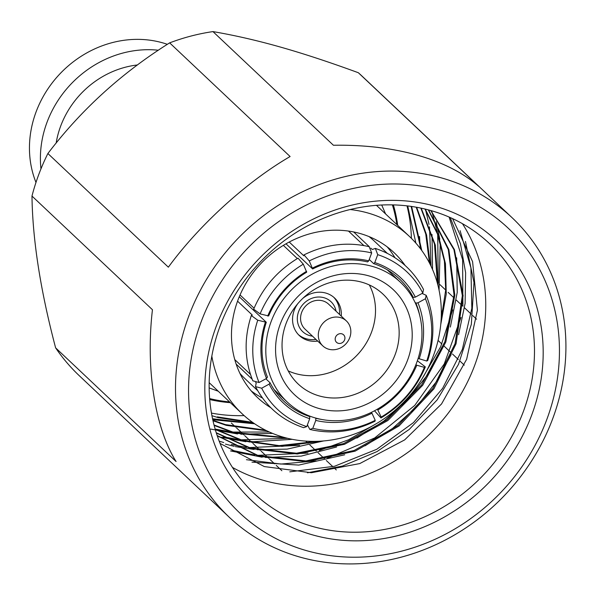 <?xml version="1.0" encoding="UTF-8"?>
<svg xmlns="http://www.w3.org/2000/svg" width="595" height="595" viewBox="0 0 595 595"><rect width="100%" height="100%" fill="white"/><g stroke="black" fill="none" stroke-linecap="round" stroke-linejoin="round"><path stroke-width="0.89" d="M315.96 339.433A25.749 23.138 -46.7 0 1 306.336 338.8A25.749 23.138 -46.7 0 1 298.422 334.635M317.708 341.084A25.749 23.138 -46.7 0 1 308.084 340.459A25.749 23.138 -46.7 0 1 299.278 335.491A25.749 23.138 -46.7 0 1 297.85 303.606M302.706 298.459A25.749 23.138 -46.7 0 1 325.807 293.067A25.749 23.138 -46.7 0 1 334.613 298.036A25.749 23.138 -46.7 0 1 341.27 316.116M369.324 284.946A61.791 55.536 -46.7 0 1 360.228 351.615A61.791 55.536 -46.7 0 1 295.685 373.63A61.791 55.536 -46.7 0 1 288.225 370.893M319.337 395.95A61.791 55.536 -46.7 0 1 298.192 384.028A61.791 55.536 -46.7 0 1 291.959 311.654A61.791 55.536 -46.7 0 1 361.864 282.216A61.791 55.536 -46.7 0 1 383.009 294.138A61.791 55.536 -46.7 0 1 389.242 366.513A61.791 55.536 -46.7 0 1 319.337 395.95M319.076 408.527A72.092 64.788 -46.7 0 1 280.223 324.171A72.092 64.788 -46.7 0 1 368.692 275.835A72.092 64.788 -46.7 0 1 407.553 360.198A72.092 64.788 -46.7 0 1 319.076 408.527M372.239 266.359A82.393 74.048 -46.7 0 1 400.435 282.261A82.393 74.048 -46.7 0 1 408.743 378.755A82.393 74.048 -46.7 0 1 315.536 418.01A82.393 74.048 -46.7 0 1 287.34 402.108A82.393 74.048 -46.7 0 1 279.025 305.607A82.393 74.048 -46.7 0 1 372.239 266.359M341.828 333.825A5.147 4.626 -46.7 0 1 344.602 339.849A5.147 4.626 -46.7 0 1 338.28 343.308A5.147 4.626 -46.7 0 1 335.506 337.276A5.147 4.626 -46.7 0 1 341.828 333.825M340.481 317.604A17.166 15.425 -46.7 0 1 346.357 320.913A17.166 15.425 -46.7 0 1 348.09 341.017A17.166 15.425 -46.7 0 1 328.671 349.198A17.166 15.425 -46.7 0 1 322.795 345.881A17.166 15.425 -46.7 0 1 321.062 325.777A17.166 15.425 -46.7 0 1 340.481 317.604M322.795 345.881L305.057 329.147A17.166 15.425 -46.7 0 1 303.324 309.036A17.166 15.425 -46.7 0 1 322.743 300.862A17.166 15.425 -46.7 0 1 328.618 304.171L346.357 320.913M312.501 336.168A20.594 18.512 -46.7 0 1 309.75 335.617A20.594 18.512 -46.7 0 1 298.645 311.512A20.594 18.512 -46.7 0 1 323.925 297.701A20.594 18.512 -46.7 0 1 336.056 311.2M333.713 297.232A25.749 23.138 -46.7 0 1 339.514 314.458M239.926 373.4A94.404 84.84 133.3 0 0 245.036 378.71L257.672 390.632M251.268 390.974A99.558 89.473 133.3 0 0 262.507 398.048M405.076 265.437A99.558 89.473 133.3 0 0 394.143 252.719A99.558 89.473 133.3 0 0 360.072 233.508A99.558 89.473 133.3 0 0 247.446 280.937A99.558 89.473 133.3 0 0 257.494 397.542A99.558 89.473 133.3 0 0 270.814 407.716M211.827 356.115A121.893 109.547 133.3 0 0 242.158 413.793A121.893 109.547 133.3 0 0 283.875 437.318A121.893 109.547 133.3 0 0 421.773 379.246A121.893 109.547 133.3 0 0 409.472 236.475A121.893 109.547 133.3 0 0 367.762 212.951A121.893 109.547 133.3 0 0 350.143 209.537M209.626 398.576A149.338 134.202 133.3 0 0 229.551 401.893M396.872 224.583A149.338 134.202 133.3 0 0 392.395 204.881M167.359 44.328A102.987 92.552 133.3 0 0 162.494 42.795A102.987 92.552 133.3 0 0 58.154 75.766A102.987 92.552 133.3 0 0 35.983 182.449M303.651 427.671L306.752 426.6L309.705 418.694L309.75 416.597L308.842 415.749M309.75 416.597A84.111 75.587 -46.7 0 1 283.971 401.29A84.111 75.587 -46.7 0 1 270.078 382.793L269.141 384.125L261.681 388.2L255.5 386.624L256.207 383.031L255.679 382.533M265.853 378.807L270.078 382.793M251.306 315.543C243.943 338.183 244.448 359.938 252.816 380.8L259.07 382.518L266.523 378.45L267.46 377.118A84.111 75.587 -46.7 0 1 266.3 322.274L257.747 320.222L251.313 315.543L252.273 315.053L237.561 301.174M239.272 296.771L266.3 322.274M260.112 313.9L268.665 315.96A84.111 75.587 -46.7 0 1 306.685 272.205L303.309 264.195L298.036 258.163C277.687 270.42 262.901 287.43 253.678 309.199L260.112 313.9A94.404 84.84 -46.7 0 1 303.309 264.195M285.994 243.809L312.643 268.955A84.111 75.587 -46.7 0 1 367.584 261.919L368.721 260.855L371.674 252.949L369.153 246.672C347.16 241.6 325.443 244.337 304 254.891L303.792 255.776L289.222 242.031M137.497 64.959A87.539 78.674 133.3 0 0 56.153 143.09M369.235 259.472L373.645 263.63A84.111 75.587 -46.7 0 1 399.416 278.943A84.111 75.587 -46.7 0 1 413.309 297.433L411.279 295.522M422.093 293.454L426.191 295.306L425.418 298.75L417.965 302.818L415.927 303.115L414.938 302.186M415.927 303.115A84.111 75.587 -46.7 0 1 419.728 315.462M321.605 419.445A84.111 75.587 -46.7 0 1 315.811 418.315L315.462 417.988M158.374 50.225A102.987 92.552 133.3 0 0 40.973 168.868M394.939 257.702A99.558 89.473 133.3 0 0 387.226 246.895M387.256 253.299L374.619 241.384A94.404 84.84 133.3 0 0 369.026 236.587M252.183 379.231L236.148 364.103M250.443 374.381L234.75 359.573M254.087 308.217L240.045 294.964M297.336 258.565L283.354 245.371M363.828 245.542L348.492 231.076M373.645 263.63L374.783 262.566L377.736 254.66L375.356 248.42L372.262 249.498L370.774 248.093M369.317 246.717L353.675 231.961M417.37 360.756L425.321 366.899L424.376 367.368A94.404 84.84 -46.7 0 1 381.179 417.065L377.409 409.159M374.508 410.773L380.978 417.943L381.179 417.065M306.752 426.6A94.404 84.84 -46.7 0 1 261.681 388.2M309.705 418.694A85.821 77.127 -46.7 0 1 269.141 384.125M425.418 298.75A94.404 84.84 -46.7 0 1 426.741 361.046L418.136 358.435M426.198 295.299C434.566 316.161 435.071 337.915 427.708 360.555L426.741 361.046M417.965 302.818A85.821 77.127 -46.7 0 1 419.155 358.897M259.07 382.518A94.404 84.84 -46.7 0 1 257.747 320.222M266.523 378.45A85.821 77.127 -46.7 0 1 265.333 322.364M424.376 367.368L416.79 365.218A85.821 77.127 -46.7 0 1 377.907 409.962M416.79 365.218L415.86 364.795M267.698 316.049A85.821 77.127 -46.7 0 1 306.581 271.305M375.006 421.201L375.222 420.323A94.404 84.84 -46.7 0 1 312.814 428.318L315.767 420.412L315.811 418.315M307.407 424.837L309.861 429.434L312.814 428.318M375.222 420.323L371.949 413.22A85.821 77.127 -46.7 0 1 315.767 420.412M371.949 413.22L371.414 412.35M312.643 268.955L309.266 260.937L304 254.891M309.266 260.937A94.404 84.84 -46.7 0 1 371.674 252.949M312.539 268.048A85.821 77.127 -46.7 0 1 368.721 260.855M375.363 248.42C396.947 255.716 412.997 269.401 423.514 289.475L422.8 293.067L415.347 297.136L413.309 297.433M377.736 254.66A94.404 84.84 -46.7 0 1 422.8 293.067M374.783 262.566A85.821 77.127 -46.7 0 1 415.347 297.136M358.354 72.731C329.422 62.133 303.368 53.557 280.178 46.998C257.003 40.438 234.594 35.306 212.958 31.595L333.423 145.262C364.155 144.778 392.179 148.096 417.497 155.198C442.725 162.398 463.163 172.795 478.811 186.399L358.354 72.731A205.982 185.112 133.3 0 1 362.05 76.115L512.079 217.688A205.982 185.112 133.3 0 0 441.594 177.935A205.982 185.112 133.3 0 0 208.57 276.058A205.982 185.112 133.3 0 0 229.35 517.315A205.982 185.112 133.3 0 0 299.843 557.061A205.982 185.112 133.3 0 0 532.86 458.938A205.982 185.112 133.3 0 0 512.079 217.688M231.329 423.015L235.709 427.151M236.498 427.894L241.734 432.833M243.37 434.387L243.928 434.908M244.709 435.644L249.959 440.597M251.603 442.145L252.131 442.65M252.92 443.394L258.171 448.34M259.814 449.894L260.357 450.408M261.138 451.151L266.389 456.097M268.01 457.637L268.568 458.157M269.349 458.894L274.585 463.832M276.236 465.394L281.874 470.712M336.309 469.938L334.516 468.25M332.873 466.696L326.298 460.493M324.483 458.782L318.087 452.743M316.272 451.032L309.876 445.001M308.061 443.282L305.748 441.103M438.076 340.429L441.877 344.014M444.249 346.245L450.08 351.757M452.46 353.995L458.299 359.514M459.95 361.061L464.279 365.151M476.602 319.217L472.787 315.618M471.128 314.056L464.554 307.853M462.91 306.299L462.62 259.673L449.113 217.056M462.122 305.562L456.343 300.103M453.903 297.805L448.132 292.353M445.7 290.055L439.936 284.618M437.481 282.305L437.005 281.851M306.67 550.687A195.681 175.852 133.3 0 0 546.805 419.49A195.681 175.852 133.3 0 0 441.334 190.512A195.681 175.852 133.3 0 0 201.199 321.709A195.681 175.852 133.3 0 0 306.67 550.687M435.428 206.309A178.515 160.427 133.3 0 0 216.357 325.993A178.515 160.427 133.3 0 0 312.576 534.89A178.515 160.427 133.3 0 0 531.647 415.206A178.515 160.427 133.3 0 0 435.428 206.309M430.877 210.563A171.65 154.261 133.3 0 0 236.691 292.331A171.65 154.261 133.3 0 0 254.005 493.374A171.65 154.261 133.3 0 0 312.747 526.501A171.65 154.261 133.3 0 0 506.933 444.733A171.65 154.261 133.3 0 0 489.611 243.69A171.65 154.261 133.3 0 0 430.877 210.563M223.765 442.546L219.168 441.14M230.496 450.906L262.179 457.205M232.452 467.402A171.65 154.261 133.3 0 0 264.016 480.522A171.65 154.261 133.3 0 0 447.492 414.12A171.65 154.261 133.3 0 0 462.434 223.675M210.756 429.099L237.539 433.956M240.811 434.224L272.555 433.398M432.543 269.476L432.007 234.497M425.678 210.228L429.032 224.389M429.471 226.859L431.063 266.218M269.394 432.029L232.704 432.074M230.101 431.762L215.13 429.069M218.982 436.849L245.809 441.721M249.119 441.988L292.301 439.333M439.065 290.182L440.248 242.351M439.824 239.25L436.165 221.697M432.029 212.013L437.273 232.214M437.704 234.668L438.262 283.153M287.712 438.322L240.975 439.839M238.364 439.527L223.118 436.767M225.416 444.101L234.133 446.339M235.293 446.592L254.028 449.47M257.315 449.738L287.147 449.113L323.695 440.925M444.577 301.784L441.326 314.926M299.59 445.38L249.179 447.589M246.568 447.269L231.329 444.517M265.459 457.473L301.219 456.105L336.591 447.001M356.896 438.046L383.82 421.104L407.642 399.803L427.515 374.872L442.799 347.197M450.348 327.057L457.235 292.346L456.663 257.806M452.736 309.906L440.657 346.751L421.788 379.223M377.52 422.971L348.536 439.794L319.359 450.452M307.957 453.115L257.412 455.346M254.794 455.026L231.991 450.303M251.968 462.144L298.787 465.082L344.721 454.781M364.98 445.856L392.693 428.355L416.671 406.668L436.299 381.782L451.099 354.732M458.589 334.725L465.112 303.391L465.625 272.726L460.471 243.816L450.222 217.539M460.984 317.425L444.279 363.902L414.767 405.396L374.671 437.965L327.317 458.254M316.079 460.872L280.944 464.063L246.427 459.697M307.474 472.794L342.46 466.063L377.051 451.568L409.33 429.337L437.191 399.855L458.514 364.296L471.329 324.387L473.984 282.484L465.454 241.458M460.091 230.659L470.913 267.847L471.835 308.24L462.36 349.317L442.62 388.364L413.518 422.569L376.709 449.307L334.487 466.287L289.765 471.835M452.579 218.61L472.601 261.681L477.413 310.196L466.659 359.261L441.535 403.975L404.645 439.906L359.759 463.579L311.378 472.728L264.299 466.569L220.076 443.439M211.924 415.674L218.067 417.608L253.619 423.082M212.988 420.754L226.279 425.358L266.954 430.884M265.474 430.148L225.498 424.622L212.884 420.293M214.118 425.395L234.497 433.108L286.775 438.091M284.44 437.474L233.709 432.372L214.007 424.971M215.256 429.523L242.708 440.858L281.926 446.391L322.178 441.051M317.492 441.304L279.167 445.633L241.927 440.122L215.152 429.151M216.327 433.034L250.919 448.608L297.344 453.978L344.527 444.301L387.776 420.583L422.718 385.262L445.826 342.006L454.84 295.187L448.868 249.588L428.564 209.931M428.281 209.857L448.295 249.565L454.037 295.053L444.874 341.746L421.662 384.883L386.75 420.018L343.583 443.617L296.459 453.241L250.138 447.871L216.23 432.729M217.227 435.771L259.137 456.358L306.797 461.668L355.148 451.144L399.074 425.946L433.934 388.818L456.053 343.761L463.111 295.618L454.424 249.58L430.944 210.578M430.758 210.526L453.933 249.617L462.337 295.633L455.071 343.627L432.848 388.505L397.966 425.462L354.114 450.489L305.904 460.932L258.349 455.621L217.153 435.547M421.796 250.54L411.614 206.465M411.108 206.391L420.985 249.431M252.548 422.331L217.287 416.872M430.259 264.559L426.57 234.928L416.664 207.283M416.203 207.201L425.76 234.103L429.456 262.983M438.084 285.868L435.339 245.14L421.238 208.183M420.829 208.094L434.454 243.965L437.422 283.339M440.761 324.461L446.265 293.952L445.454 263.734L438.322 234.966L425.254 209.09M424.889 209.001L437.399 233.828L444.413 261.19L445.7 290.04L441.163 319.329M212.757 419.728L254.653 423.789M420.182 248.368L419.549 236.483M212.549 418.746L247.066 422.762M415.868 243.095L407.716 205.944M55.618 347.852L176.083 461.519C154.826 427.656 145.596 368.379 152.446 309.735L31.981 196.06C32.554 239.74 40.43 290.338 55.618 347.852A205.982 185.112 133.3 0 0 79.321 375.743L229.35 517.315M47.89 153.517L168.355 267.185C199.236 224.917 246.776 181.713 290.107 156.53L169.649 42.862C121.789 72.835 81.203 109.718 47.89 153.517A205.982 185.112 133.3 0 0 31.981 196.06M209.708 399.543A151.048 135.749 133.3 0 0 230.377 402.674M397.698 225.356A151.048 135.749 133.3 0 0 393.369 204.903M211.456 413.086A164.294 147.649 133.3 0 0 244.121 415.593M411.39 238.327A164.294 147.649 133.3 0 0 406.995 205.863M212.958 31.595A205.982 185.112 133.3 0 0 169.649 42.862M400.435 282.261L387.189 269.766M376.479 205.334L409.472 236.475M209.165 382.652L242.158 413.793M255.5 386.624C266.01 406.697 282.06 420.382 303.651 427.679M425.336 366.899C416.106 388.669 401.328 405.678 380.978 417.95M375.006 421.208C353.571 431.754 331.854 434.499 309.854 429.434M287.34 402.108L274.102 389.613M381.715 205.015L385.582 213.925M209.142 387.903L218.261 391.242"/></g></svg>
